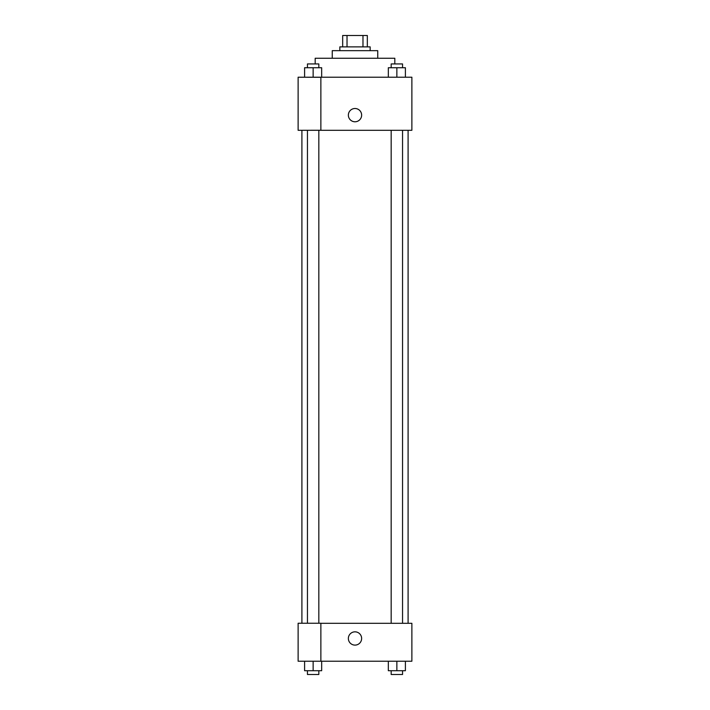 <?xml version="1.0" encoding="UTF-8"?>
<svg xmlns="http://www.w3.org/2000/svg" width="710" height="710" viewBox="0 0 710 710"><rect width="100%" height="100%" fill="white"/><g stroke="black" fill="none" stroke-linecap="round" stroke-linejoin="round"><path stroke-width="1.06" d="M347.021 46.878L347.021 35.5L342.673 35.5L342.673 46.878L342.673 35.5M347.021 35.5L367.327 35.5L367.327 46.878M362.979 46.878L362.979 35.5M339.833 50.667L339.833 46.878L370.167 46.878L370.167 50.667M332.245 58.255L332.245 50.667L377.755 50.667L377.755 58.255M315.178 63.944L315.178 58.255L394.822 58.255L394.822 63.944M298.12 77.212L411.88 77.212L411.88 130.303L298.12 130.303L320.867 130.249L320.867 77.275L298.12 77.212M348.361 115.135A6.638 6.638 0 0 1 358.319 109.393A6.638 6.638 0 0 1 358.319 120.886A6.638 6.638 0 0 1 348.361 115.135M298.12 77.275L298.12 130.249M320.867 623.3L411.88 623.3L411.88 661.223L298.12 661.223L298.12 623.247L320.867 623.247L320.867 661.223M348.361 638.476A6.638 6.638 0 0 1 358.319 632.725A6.638 6.638 0 0 1 358.319 644.218A6.638 6.638 0 0 1 348.361 638.476M388.334 661.223L388.334 670.71L405.401 670.71L405.401 661.223L405.401 670.71M396.863 670.71L396.863 661.223M402.552 670.71L402.552 674.5L391.174 674.5L391.174 670.71M304.599 661.223L304.599 670.71L321.666 670.71L321.666 661.223L321.666 670.71M313.137 670.71L313.137 661.223M318.825 670.71L318.825 674.5L307.448 674.5L307.448 670.71M388.334 77.212L388.334 67.734L405.401 67.734L405.401 77.212L405.401 67.734M396.863 77.212L396.863 67.734M402.552 67.734L402.552 63.944L391.174 63.944L391.174 67.734M304.599 77.212L304.599 67.734L321.666 67.734L321.666 77.212L321.666 67.734M313.137 77.212L313.137 67.734M318.825 67.734L318.825 63.944L307.448 63.944L307.448 67.734M408.09 623.3L408.09 130.303M301.91 623.247L301.91 130.303M391.174 130.303L391.174 623.3M402.552 130.303L402.552 623.3M318.825 623.247L318.825 130.303M307.448 623.247L307.448 130.303"/></g></svg>
